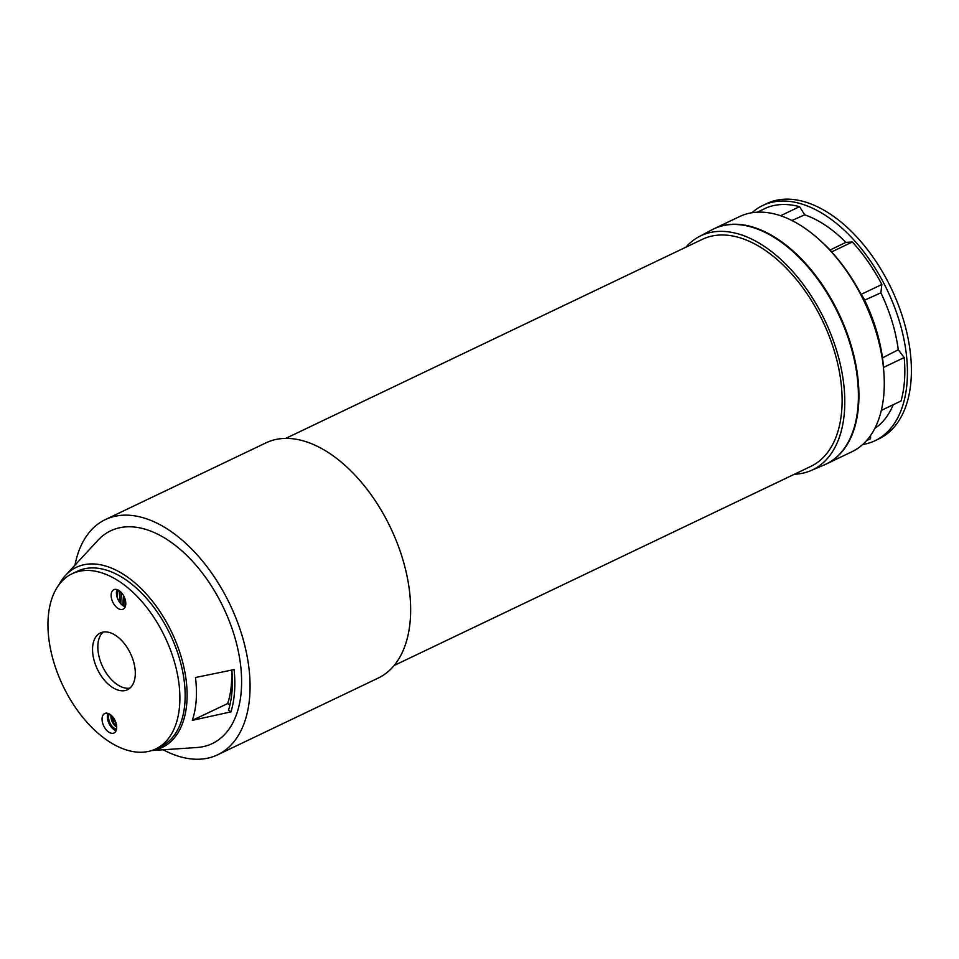 <?xml version="1.0" encoding="UTF-8"?>
<svg xmlns="http://www.w3.org/2000/svg" width="959" height="959" viewBox="0 0 959 959"><rect width="100%" height="100%" fill="white"/><g stroke="black" fill="none" stroke-linecap="round" stroke-linejoin="round"><path stroke-width="1.44" d="M195.6 678.636A102.865 59.902 -115.5 0 0 195.468 677.51L234.092 669.598A115.631 67.334 64.5 0 1 230.987 711.866L192.315 720.353A102.865 59.902 -115.5 0 0 195.6 678.636M794.388 474.249A129.693 75.521 -115.5 0 0 810.846 470.629A129.693 75.521 -115.5 0 0 844.459 411.531A129.693 75.521 -115.5 0 0 796.869 276.324A129.693 75.521 -115.5 0 0 699.051 236.669A129.693 75.521 -115.5 0 0 685.901 247.194M810.846 470.629L824.296 464.899A130.316 75.893 -115.5 0 0 858.065 405.525A130.316 75.893 -115.5 0 0 810.247 269.659A130.316 75.893 -115.5 0 0 711.962 229.8L699.051 236.669M893.225 404.722A119.515 69.599 64.5 0 1 874.836 428.385M791.894 220.498A273860.539 214480.614 38.9 0 1 804.709 214.828A119.515 69.599 64.5 0 1 825.531 225.365A119.515 69.599 64.5 0 1 845.874 242.351L852.371 241.992A126.72 73.795 64.5 0 1 881.848 284.487L861.062 294.413L863.448 297.758A122.572 71.386 -115.5 0 1 882.975 361.639L883.419 367.477A130.316 75.893 -115.5 0 0 824.908 245.013A130.316 75.893 -115.5 0 0 803.546 227.319A130.316 75.893 -115.5 0 0 739.521 216.59L714.191 228.698A130.316 75.893 64.5 0 1 778.217 239.426A130.316 75.893 64.5 0 1 855.008 360.464A130.316 75.893 64.5 0 1 826.55 463.868A130.316 75.893 64.5 0 1 826.286 463.988M882.508 357.875A273860.491 214480.578 38.9 0 0 898.283 349.747A119.515 69.599 64.5 0 0 880.877 292.819L881.848 284.487M898.283 349.747L904.193 357.563A126.72 73.795 64.5 0 1 901.004 401.006L881.333 410.404M870.604 435.446L870.52 438.754L866.504 440.672M862.668 444.532A130.316 75.893 -115.5 0 0 875.064 440.684A130.316 75.893 -115.5 0 0 903.522 337.292A130.316 75.893 -115.5 0 0 826.73 216.243A130.316 75.893 -115.5 0 0 762.705 205.514A130.316 75.893 -115.5 0 0 751.928 212.742M875.064 440.684L879.007 438.802A130.316 75.893 -115.5 0 0 911.05 380.208A130.316 75.893 -115.5 0 0 830.674 214.36A130.316 75.893 -115.5 0 0 766.637 203.632L762.705 205.514M804.709 214.828L799.542 206.665L780.566 215.739M880.877 292.819A273860.491 158928.944 123.8 0 0 864.622 300.155M826.55 463.868L851.892 451.761A130.316 75.893 -115.5 0 0 883.934 393.166A130.316 75.893 -115.5 0 0 883.419 367.477L904.193 357.563M863.268 297.841A122.584 71.386 64.5 0 1 882.807 361.735M824.908 245.013L827.941 248.033A122.584 71.386 64.5 0 1 830.65 250.802L831.597 251.917A126.72 73.795 64.5 0 1 861.062 294.413M831.597 251.917L852.371 241.992M830.134 250.011A273860.491 55551.633 -17 0 0 845.874 242.351M822.115 242.291A122.572 71.386 -115.5 0 1 830.818 250.719L830.65 250.802M757.334 212.191L766.888 207.623A126.72 73.795 64.5 0 1 799.542 206.665M285.674 438.419L702.408 239.306A125.821 73.28 64.5 0 1 795.694 278.637A125.821 73.28 64.5 0 1 810.894 466.362L394.161 665.474M107.899 713.376A10.789 6.281 -115.5 0 0 114.001 729.571A10.789 6.281 -115.5 0 0 116.135 730.602M116.566 729.068A8.943 5.203 64.5 0 1 109.949 722.966A8.943 5.203 64.5 0 1 109.362 713.999M110.992 715.126A8.811 5.131 -115.5 0 0 116.71 727.09M116.459 724.788A4.855 2.829 64.5 0 1 115.212 724.213A4.855 2.829 64.5 0 1 112.419 719.718L112.431 718.507A6.293 3.668 64.5 0 1 112.371 716.948A6.293 3.668 64.5 0 1 112.419 716.529M115.607 721.863L112.419 719.718M112.431 718.507L114.828 720.101M120.067 591.307L119.479 599.243A8.811 5.131 -115.5 0 0 119.767 602.48M116.986 589.569A10.789 6.281 -115.5 0 0 117.322 597.829L117.801 591.403A8.943 5.203 64.5 0 1 118.041 589.977M121.218 604.194A4.855 2.829 64.5 0 1 120.834 601.677L121.493 592.818A4.855 2.829 64.5 0 1 121.493 592.71L121.002 599.351A7.732 4.495 -115.5 0 0 121.002 599.375A7.732 4.495 -115.5 0 0 121.002 599.387L118.161 599.807M125.593 601.233L125.185 606.735L122.752 605.105L123.459 595.467M122.752 605.105L123.831 604.59L125.269 605.561M124.37 597.241L123.831 604.59M117.322 597.829A10.789 6.281 -115.5 0 0 123.088 605.764A10.789 6.281 -115.5 0 0 125.221 606.795M108.727 732.089A10.789 6.281 -115.5 0 0 114.025 732.976A10.789 6.281 -115.5 0 0 116.387 724.417A10.789 6.281 -115.5 0 0 110.021 714.407A10.789 6.281 -115.5 0 0 104.723 713.52A10.789 6.281 -115.5 0 0 102.373 722.067A10.789 6.281 -115.5 0 0 108.727 732.089M112.023 687.135A31.455 18.317 -115.5 0 0 127.487 689.725A31.455 18.317 -115.5 0 0 134.356 664.767A31.455 18.317 -115.5 0 0 115.811 635.553A31.455 18.317 -115.5 0 0 100.359 632.964A31.455 18.317 -115.5 0 0 93.491 657.922A31.455 18.317 -115.5 0 0 112.023 687.135M117.813 608.294A10.789 6.281 -115.5 0 0 123.112 609.181A10.789 6.281 -115.5 0 0 125.473 600.622A10.789 6.281 -115.5 0 0 119.12 590.6A10.789 6.281 -115.5 0 0 113.821 589.713A10.789 6.281 -115.5 0 0 111.46 598.272A10.789 6.281 -115.5 0 0 117.813 608.294M108.079 740.935A97.063 56.521 64.5 0 1 50.875 650.777A97.063 56.521 64.5 0 1 72.081 573.77A97.063 56.521 64.5 0 1 119.767 581.765A97.063 56.521 64.5 0 1 176.959 671.911A97.063 56.521 64.5 0 1 155.766 748.931A97.063 56.521 64.5 0 1 108.079 740.935M72.081 573.77L77.355 571.24A97.063 56.521 64.5 0 1 125.042 579.236A97.063 56.521 64.5 0 1 182.234 669.394A97.063 56.521 64.5 0 1 161.04 746.402L155.766 748.931M103.176 632.065A31.455 18.317 -115.5 0 0 99.34 657.754A31.455 18.317 -115.5 0 0 117.298 684.618A31.455 18.317 -115.5 0 0 129.945 688.106M105.31 519.61L265.907 442.878A130.316 75.893 64.5 0 1 352.504 472.523A130.316 75.893 64.5 0 1 409.409 590.36A130.316 75.893 64.5 0 1 378.266 678.049L217.681 754.781A130.316 75.893 -115.5 0 0 248.825 667.08A130.316 75.893 -115.5 0 0 191.908 549.255A130.316 75.893 -115.5 0 0 105.31 519.61A130.316 75.893 -115.5 0 0 74.97 565.151M229.896 705.045L227.667 703.558A103.284 60.153 -115.5 0 0 231.527 670.125M227.667 703.558L192.315 720.353M163.186 749.77A130.316 75.893 -115.5 0 0 217.681 754.781M151.726 750.537L197.015 747.505A117.897 68.652 -115.5 0 0 240.253 662.417A117.897 68.652 -115.5 0 0 168.592 540.528A117.897 68.652 -115.5 0 0 97.986 540.253L65.572 575.316A99.76 58.091 -115.5 0 0 59.014 584.69M230.987 711.866L228.494 710.211A112.059 65.26 64.5 0 0 231.814 670.065M152.109 750.418A99.76 58.091 -115.5 0 0 185.65 676.61A99.76 58.091 -115.5 0 0 125.305 575.556A99.76 58.091 -115.5 0 0 65.572 575.316M117.801 591.403L119.324 590.744M115.212 724.213L116.519 725.124"/></g></svg>
